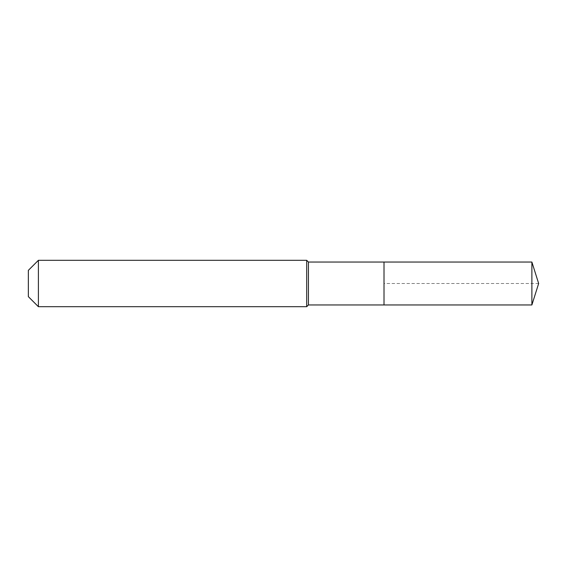 <?xml version="1.0" encoding="UTF-8"?>
<svg xmlns="http://www.w3.org/2000/svg" width="567" height="567" viewBox="0 0 567 567"><rect width="100%" height="100%" fill="white"/><g stroke="black" fill="none" stroke-linecap="round" stroke-linejoin="round"><path stroke-width="0.43" stroke-dasharray="2.83 2.13" d="M384.015 304.954L384.015 262.046M308.434 304.954L308.434 262.046M306.697 306.697L306.697 260.303M38.4 306.697L38.4 260.303M28.35 296.647L28.35 270.353M531.889 304.954L531.889 262.046M538.65 283.5L384.015 283.5"/><path stroke-width="0.85" d="M531.889 304.954L531.889 262.046L538.65 283.5L531.889 304.954L384.015 304.954L531.889 304.954L538.65 283.5L531.889 304.954L384.015 304.954L384.015 262.046L308.434 262.046L306.697 260.303L38.4 260.303L28.35 270.353L28.35 296.647L38.4 306.697L38.4 260.303M538.65 283.5L531.889 262.046L384.015 262.046L384.015 304.954L308.434 304.954L308.434 262.046M308.434 304.954L306.697 306.697L306.697 260.303M306.697 306.697L38.4 306.697M531.889 262.046L384.015 262.046"/></g></svg>
